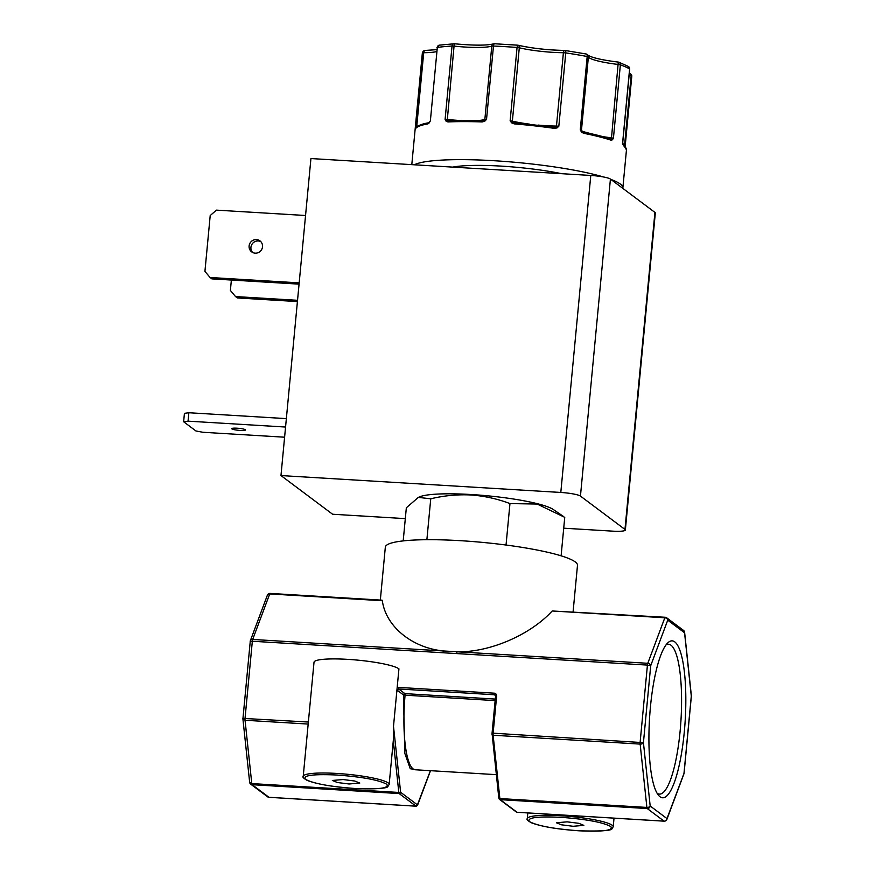 <?xml version="1.0" encoding="UTF-8"?>
<svg xmlns="http://www.w3.org/2000/svg" width="875" height="875" viewBox="0 0 875 875"><rect width="100%" height="100%" fill="white"/><g stroke="black" fill="none" stroke-linecap="round" stroke-linejoin="round"><path stroke-width="1.31" d="M554.455 128.373A106.159 15.302 -174.6 0 0 514.227 123.878L511.656 122.861L510.136 120.816L512.367 121.133L519.291 47.797L517.059 47.469L517.606 45.172C532.011 48.355 547.816 50.127 565.031 50.477A2.756 0.941 98.4 0 1 565.184 50.466A2.756 0.941 98.4 0 1 565.753 52.905L558.83 126.252L557.047 127.925L554.455 128.373L554.214 127.159L514.434 122.73L510.136 120.816L517.059 47.469A106.159 15.302 -174.6 0 0 505.116 46.648A106.159 15.302 -174.6 0 0 493.467 46.047L486.533 119.394L484.739 121.231L482.18 121.942L482.727 120.805L449.017 120.816L445.102 119.394L447.322 119.47L454.267 43.794A2.756 1.991 -93.3 0 0 453.852 43.75A2.756 1.991 -93.3 0 0 452.036 46.047A106.159 15.302 -174.6 0 0 437.314 47.469L430.38 120.816L427.962 123.878A1.378 1.203 -99.9 0 1 428.925 122.73L428.925 122.73C422.33 123.812 418.031 125.453 416.052 127.641L416.052 127.641A1.378 1.356 -140 0 0 415.745 128.373L422.537 52.905A2.756 2.723 -152.8 0 1 424.998 50.477M557.047 127.925L556.172 126.952A1.378 0.7 90.5 0 0 556.467 126.066L558.83 126.252L554.148 127.17M650.453 706.716A78.586 17.839 93.5 0 0 658.602 795.408A78.586 17.839 93.5 0 0 684.283 732.047A78.586 17.839 93.5 0 0 667.811 642.852A78.586 17.839 93.5 0 0 650.453 706.716M657.114 793.253A75.075 17.041 93.5 0 0 659.302 794.106A75.075 17.041 93.5 0 0 680.105 731.281A75.075 17.041 93.5 0 0 668.358 644.23A75.075 17.041 93.5 0 0 666.072 644.82M561.728 173.688A72.658 10.467 -174.6 0 0 452.736 167.114M563.336 516.359L553.361 509.545A69.475 10.008 -174.6 0 0 471.231 494.528A69.475 10.008 -174.6 0 0 419.486 496.891L418.338 497.394L430.752 498.794C444.041 495.611 457.428 494.331 470.936 494.977C484.411 495.961 497.416 498.827 509.961 503.573L537.13 504.044L564.747 517.344L561.105 555.833M237.092 428.203A6.891 0.995 -174.6 0 0 231.722 428.663A6.891 0.995 -174.6 0 0 240.067 430.423A6.891 0.995 -174.6 0 0 245.448 429.964A6.891 0.995 -174.6 0 0 237.092 428.203M249.112 245.973A6.891 6.639 -53.2 0 0 258.475 252.525A6.891 6.639 -53.2 0 0 259.952 240.866A6.891 6.639 -53.2 0 0 249.112 245.973M252.667 252.503A6.891 6.639 126.8 0 1 260.805 241.631M414.323 164.795A106.159 15.302 5.4 0 1 494.331 160.738A106.159 15.302 5.4 0 1 603.444 176.958M610.848 179.408A106.159 15.302 5.4 0 1 622.869 187.841A106.159 15.302 5.4 0 1 622.77 188.333M622.945 144.484A1.378 0.919 -11.3 0 0 622.978 144.145L626.467 149.811A106.159 15.302 -174.6 0 0 623.525 145.731L622.672 142.297L629.606 68.95A2.756 2.614 -58.9 0 0 628.392 66.456L618.888 62.223A2.756 2.363 109.5 0 1 620.364 64.848L613.43 138.195L612.412 139.814L610.98 140.164A1.378 1.159 -71.7 0 0 610.236 138.852L610.236 138.852A1.378 1.159 -71.7 0 0 609.93 138.797L581.711 131.195A1.378 1.356 -28.7 0 1 581.612 131.042L580.256 129.861L587.191 56.514A2.756 1.498 -79.2 0 0 586.173 53.998A2.756 1.498 -79.2 0 0 585.911 53.987M610.98 140.164A106.159 15.302 -174.6 0 0 583.57 133.273L581.492 132.037L580.256 129.861L581.459 130.266L588.394 56.93A2.756 2.712 -28.7 0 0 586.381 54.064M380.33 600.064L385.328 547.17A96.512 13.902 5.4 0 1 460.633 540.695A96.512 13.902 5.4 0 1 577.489 565.337L573.103 611.702M250.228 641.353A2.756 2.155 20.5 0 1 250.338 640.719A2.756 2.155 20.5 0 1 252.689 639.45L269.719 593.928L382.342 600.731C385.744 626.336 411.939 647.883 443.406 650.956L457.067 651.787C489.398 652.553 530.206 635.053 552.191 610.98L664.825 617.783L647.784 663.294L457.067 651.787A2.756 0.623 -86.5 0 0 456.706 653.581L647.434 665.088A2.756 0.623 -86.5 0 1 647.784 663.294A2.756 2.155 20.5 0 1 650.705 665.7L667.734 620.178L684.556 632.778L691.294 696.106A2.756 1.597 -6.1 0 0 691.359 695.647L684.611 632.319A2.756 1.597 173.9 0 1 684.556 632.778A2.756 2.658 -53.2 0 0 683.528 630.405L666.706 617.816A2.756 2.658 126.8 0 1 667.734 620.178A2.756 2.155 -159.5 0 0 664.825 617.783A2.756 0.623 -86.5 0 1 665.219 617.269A2.756 0.623 -86.5 0 1 665.317 617.302A2.756 2.658 126.8 0 1 666.706 617.816A2.756 2.756 0 0 0 665.219 617.269L552.191 610.98M398.934 668.85A43.148 6.223 -174.6 0 0 347.692 659.356A43.148 6.223 -174.6 0 0 314.016 662.255L303.231 776.344A43.148 6.223 5.4 0 1 336.908 773.445A43.148 6.223 5.4 0 1 389.156 784.47L393.4 739.55L393.498 726.359L398.934 668.85M396.703 692.387L397.228 690.255L398.694 688.975L398.519 687.4A2.756 2.658 -53.2 0 0 397.152 687.684M567.153 821.844L556.391 822.763L561.455 824.808L573.092 826.284L583.844 825.366L578.791 823.32L567.153 821.844M343.098 779.538L332.347 780.467L337.4 782.513L349.038 783.989L359.789 783.059L354.736 781.025L343.098 779.538M560.809 492.461A16.548 2.384 5.4 0 1 580.453 496.092L624.969 529.441A16.548 2.384 5.4 0 1 625.352 530.02L655.32 213.008A16.548 2.384 -174.6 0 0 654.927 212.417L610.422 179.08A16.548 2.384 -174.6 0 0 590.778 175.448L560.809 492.461L280.973 475.562L332.598 514.238L405.311 518.623M563.719 528.194L612.445 531.136A16.548 2.384 5.4 0 0 625.352 530.02M590.778 175.448L310.931 158.55L280.973 475.562M403.2 540.903L406.339 507.773L418.338 497.394M297.533 300.311L235.528 296.57L230.387 290.456L231.372 280.044M235.528 296.57L237.366 297.948L297.413 301.569M286.355 418.622L188.858 412.738L184.428 413.339L183.641 421.761L188.059 421.159L285.556 427.044M284.594 437.205L202.902 432.272L195.956 430.981L183.641 421.761M299.184 282.877L210.066 277.495L211.903 278.873L299.064 284.134M210.066 277.495L204.925 271.392L210.208 215.545L216.431 210.131L305.55 215.502M506.034 545.038L509.961 503.573M426.88 539.711L430.752 498.794M188.858 412.738L188.059 421.159M482.18 121.942A106.159 15.302 -174.6 0 0 447.945 121.942L446.119 121.231L445.102 119.394L452.036 46.047L454.256 46.134A36.531 5.261 -174.6 0 0 491.783 46.134L484.848 119.47L486.533 119.394L482.814 120.816M415.559 127.925A1.378 1.192 -1.3 0 1 416.456 126.952L415.603 126.252L416.773 126.066L423.708 52.719A2.756 1.586 -90.5 0 1 425.25 50.433A2.756 1.586 -90.5 0 1 425.534 50.477M417.233 127.17L416.456 126.952A1.378 0.798 -90.5 0 0 416.773 126.066A36.531 5.261 5.4 0 0 418.009 126.044M429.341 122.861A1.378 0.82 -146 0 1 429.384 122.292L428.925 122.73M430.38 120.816L429.702 122.073L430.38 120.816L437.314 47.469A2.756 2.363 81.5 0 1 439.261 45.161L454.3 43.761C473.528 45.566 486.609 45.598 493.544 43.87A2.756 2.581 72.7 0 0 491.783 46.134L493.467 46.047A2.756 0.93 92.4 0 1 494.484 43.75L493.544 43.87A2.756 2.581 72.7 0 1 494.364 43.761M446.119 121.231A1.378 0.897 -40.9 0 1 447.267 120.378L447.322 119.47A36.531 5.261 5.4 0 0 460.009 120.487M447.945 121.942A1.378 0.952 -92.6 0 1 448.831 120.805L483.613 120.706M484.739 121.231L484.378 120.378A1.378 1.291 72.7 0 0 484.848 119.47A36.531 5.261 5.4 0 1 476.656 120.619M494.616 43.794A2.756 0.93 92.4 0 0 494.484 43.75L517.989 45.216A2.756 1.914 -76.6 0 0 517.606 45.172L505.969 44.373M511.656 122.861L512.553 122.073A1.378 0.952 -76.6 0 1 512.367 121.133A36.531 5.261 5.4 0 0 529.473 124.13M514.413 122.73L514.227 123.878M514.423 122.719L554.258 127.181M581.492 132.037L581.777 131.272L583.023 132.005A1.378 0.798 -78.7 0 0 582.881 132.005M583.57 133.273A1.378 0.798 -78.7 0 0 583.023 132.005C593.983 134.203 603.061 136.478 610.236 138.852L610.236 138.852M612.412 139.814A1.378 1.05 -136.2 0 0 611.483 138.72L609.93 138.797M613.43 138.195L611.483 138.72L611.505 137.812L613.43 138.195M618.341 62.114A2.756 2.363 109.5 0 1 618.888 62.223L618.286 62.081L611.505 137.812A36.531 5.261 5.4 0 1 602.919 136.642M622.508 143.62L622.781 142.417L622.978 144.145A1.378 0.919 -11.3 0 0 622.847 143.872M623.525 145.731A1.378 1.323 -55.2 0 0 623.12 144.627M629.584 69.18L629.606 68.95A106.159 15.302 -174.6 0 0 620.364 64.848L618.428 64.477A36.531 5.261 -174.6 0 1 588.394 56.93L587.191 56.514A106.159 15.302 -174.6 0 0 565.753 52.905L563.391 52.719A36.531 5.261 -174.6 0 1 519.291 47.797A2.756 1.914 -76.6 0 0 517.989 45.216C532.153 48.355 547.761 50.094 564.802 50.433A2.756 1.4 -89.5 0 1 565.031 50.477M538.005 125.07A36.531 5.261 5.4 0 0 556.467 126.066L563.391 52.719A2.756 1.4 -89.5 0 1 564.802 50.433L586.173 53.998L588.077 55.377M618.22 62.103L618.286 62.081C605.216 60.473 595.864 58.581 590.231 56.405L587.956 55.212M629.322 73.237A2.756 2.056 104.8 0 1 629.748 73.292A2.756 2.056 104.8 0 1 631.137 75.895L624.531 145.764M443.045 652.75A2.756 0.623 -86.5 0 1 443.406 650.956L252.689 639.45A2.756 0.623 93.5 0 0 252.328 641.244L456.706 653.581M270.211 593.447A2.756 0.623 93.5 0 0 270.123 593.414A2.756 0.623 93.5 0 0 269.719 593.928A2.756 2.155 -159.5 0 0 267.378 595.197L250.338 640.719A2.756 2.756 0 0 0 250.173 641.419L252.328 641.244L245.055 718.2A2.756 0.623 93.5 0 0 245.044 720.256L308.175 724.062M498.827 797.672A1.378 0.798 -6.1 0 0 498.794 797.902A1.378 0.798 -6.1 0 0 499.866 798.558L646.888 807.428A2.756 0.623 93.5 0 0 647.237 808.544A2.756 2.658 126.8 0 0 650.18 805.984L643.431 742.656L493.128 733.173A2.756 0.623 93.5 0 0 493.128 735.23L640.15 744.1A2.756 0.623 -86.5 0 1 640.15 742.055L647.434 665.088L650.705 665.7L643.431 742.656A2.756 1.597 173.9 0 1 640.15 744.1L646.888 807.428A2.756 1.597 -6.1 0 0 650.18 805.984L666.991 818.584A2.756 2.155 20.5 0 1 666.892 819.383A2.756 2.155 20.5 0 1 666.312 820.159M691.359 695.647A2.756 2.756 0 0 1 691.359 696.205L684.086 773.161L666.991 818.584A2.756 2.658 -53.2 0 1 664.081 821.144A2.756 2.658 -53.2 0 0 664.081 821.144L517.027 812.262L500.216 799.663L647.237 808.544L664.048 821.133A2.756 0.623 93.5 0 0 664.147 821.177A2.756 2.756 0 0 0 666.892 819.383L683.922 773.872A2.756 2.155 -159.5 0 0 684.02 773.062L691.283 696.281M496.639 696.052L495.567 696.15L492.056 733.272L493.128 733.173L496.639 696.052A2.756 2.658 -53.2 0 0 494.222 693.175L494.386 694.761A1.378 1.323 126.8 0 1 495.086 695.013L495.567 696.15L492.089 734.344A1.378 0.798 -6.1 0 0 492.056 734.573A1.378 0.798 -6.1 0 0 493.128 735.23L499.866 798.558A2.756 0.623 93.5 0 0 500.216 799.663A1.378 1.323 126.8 0 1 499.516 799.411L516.327 812.011A1.378 1.323 -53.2 0 0 517.027 812.262A2.756 0.623 93.5 0 0 517.114 812.295L664.147 821.177A2.756 0.623 93.5 0 0 664.245 821.144M417.058 769.88L410.244 768.709L404.83 753.397L403.43 694.903L397.228 690.255M495.502 695.592L494.386 694.761L398.694 688.975L404.895 693.623A1.378 1.323 -53.2 0 0 403.43 694.903L405.07 695.177A65.483 14.864 93.5 0 0 415.341 769.77L496.322 774.659M446.392 119.973L446.48 119.405M557.167 126.656L557.255 126.088M527.822 812.941L527.286 818.639A43.148 6.223 5.4 0 1 560.962 815.752A43.148 6.223 5.4 0 1 613.211 826.766L614.02 818.147M561.127 817.327C586.327 819.219 602.864 822.281 610.728 826.514C613.78 830.462 603.247 831.884 579.108 830.802C553.919 828.909 537.381 825.847 529.506 821.614C526.455 817.666 536.998 816.244 561.127 817.327M337.072 775.031C362.272 776.923 378.809 779.975 386.673 784.219C389.725 788.156 379.192 789.589 355.064 788.495C329.864 786.614 313.327 783.552 305.462 779.319C302.411 775.37 312.944 773.938 337.072 775.031M654.927 212.417L624.969 529.441M580.453 496.092L610.422 179.08M427.962 123.878A106.159 15.302 -174.6 0 0 415.745 128.373M436.548 51.592A36.531 5.261 -174.6 0 1 423.708 52.719L422.537 52.905A106.159 15.302 -174.6 0 0 422.275 53.769L411.797 164.642M628.392 66.456L629.716 69.081L622.738 142.483M631.739 76.278L631.137 75.895A36.531 5.261 -174.6 0 1 629.125 75.327M584.686 132.344A36.531 5.261 5.4 0 1 581.459 130.266A1.378 1.356 -28.7 0 0 581.612 131.042M684.513 631.991A2.756 1.597 173.9 0 1 684.611 632.319A2.756 2.756 0 0 0 683.528 630.405M308.372 722.028L242.9 718.386A2.756 2.756 0 0 0 242.911 718.944L250.239 641.517M494.222 693.175L398.519 687.4M683.922 773.872A2.756 2.756 0 0 0 684.086 773.161L684.031 773.238M495.086 695.013A1.378 1.323 126.8 0 1 495.6 696.106M393.302 740.655L398.814 792.455L251.792 783.584L249.648 782.272A2.756 2.756 0 0 0 250.742 784.186L267.553 796.775A2.756 2.658 -53.2 0 0 268.953 797.289L252.131 784.689A2.756 2.658 126.8 0 1 249.747 782.6M393.498 726.359L400.63 792.291A1.378 1.323 126.8 0 1 399.164 793.57L252.131 784.689A2.756 0.623 -86.5 0 1 251.792 783.584L245.044 720.256L242.966 718.484M400.63 792.291L417.441 804.88L430.402 770.678M417.441 804.88A1.378 1.323 126.8 0 1 415.975 806.159L399.164 793.57A2.756 0.623 93.5 0 1 398.814 792.455A1.378 0.798 -6.1 0 0 400.455 791.733M495.141 700.612L405.07 695.177L404.895 693.623L495.283 699.081M269.139 797.3A2.756 0.623 -86.5 0 1 269.041 797.322A2.756 0.623 -86.5 0 1 268.953 797.289L415.975 806.159A2.756 0.623 93.5 0 0 416.062 806.192A2.756 0.623 93.5 0 0 416.183 806.159M516.327 812.011L517.114 812.295A2.756 0.623 93.5 0 0 517.212 812.273M492.056 733.272L498.794 797.902L499.516 799.411A1.378 1.323 126.8 0 1 499.002 798.252M417.692 804.639A1.378 1.083 20.5 0 1 417.637 805.044L416.062 806.192L269.041 797.322A2.756 2.756 0 0 1 267.553 796.775M626.467 149.811L622.869 187.841M527.286 818.639C526.28 819.273 527.625 820.641 531.322 822.752C541.395 826.591 557.331 829.281 579.152 830.812C600.939 831.381 611.898 830.659 612.008 828.669L613.211 826.766M303.231 776.344C302.236 776.978 303.581 778.345 307.267 780.445C317.341 784.284 333.288 786.975 355.108 788.517C376.895 789.086 387.844 788.364 387.953 786.373L389.156 784.47M422.275 53.769L422.822 51.931L425.25 50.433L436.734 49.656M417.014 127.192L416.052 127.641M429.888 121.406L429.384 122.292M625.155 146.398L631.783 76.213C631.936 75.294 631.258 74.32 629.748 73.292L629.322 73.183M439.261 45.161L436.931 47.633M382.058 600.173L270.123 593.414A2.756 2.756 0 0 0 267.378 595.197M242.911 718.944L249.648 782.272M430.5 770.689L417.637 805.044"/></g></svg>

